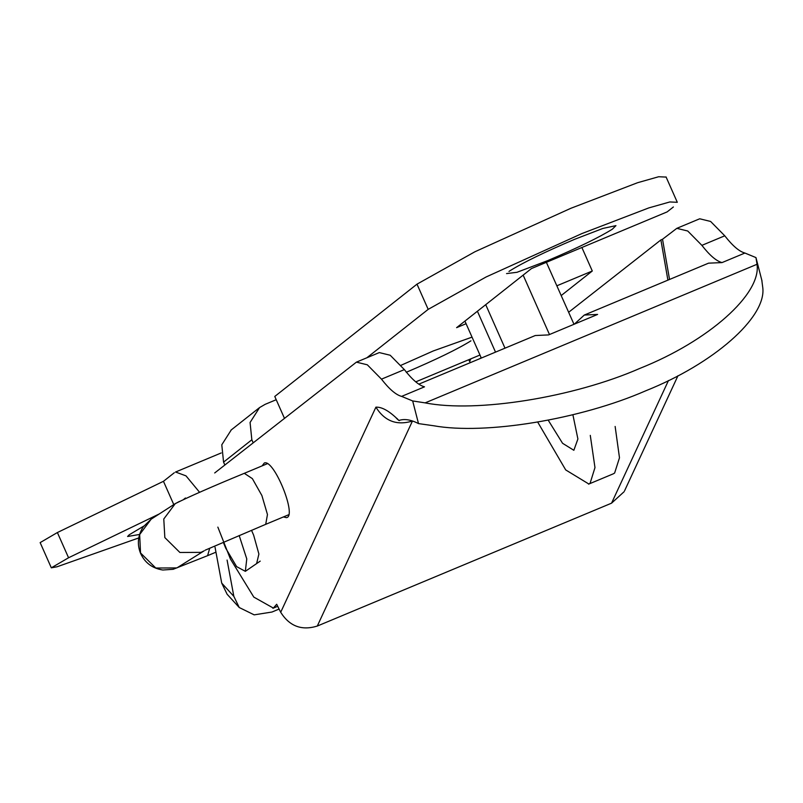 <?xml version="1.0" encoding="UTF-8"?>
<svg xmlns="http://www.w3.org/2000/svg" width="803" height="803" viewBox="0 0 803 803"><rect width="100%" height="100%" fill="white"/><g stroke="black" fill="none" stroke-linecap="round" stroke-linejoin="round"><path stroke-width="1.2" d="M227.088 560.062L233.844 596.368L221.708 583.088L215.043 547.234M175.586 472.023L186.005 475.868L199.606 492.319M173.779 504.595L163.461 481.308L174.271 472.766M185.443 497.99L183.767 499.315M233.844 596.368L239.244 607.52L254.17 614.857L271.986 612.027L279.083 609.065M138.748 537.94L57.013 566.788L51.322 567.821L40.15 542.607L57.384 532.54L163.461 481.308M51.322 567.821L68.566 557.764L159.305 513.93M143.757 526.116L129.243 534.768L127.597 536.484L139.561 534.467M221.708 583.088L227.119 594.24M57.384 532.54L68.566 557.764M239.184 535.521L246.772 558.908L245.337 571.335L236.614 566.617L225.743 548.228L223.324 542.336M573.994 324.292L546.381 262.33M613.392 473.79L614.636 473.007L619.484 457.79L615.138 426.453M495.521 352.126L477.404 311.243L531.466 268.553L667.152 211.892L673.386 206.973M485.725 304.678L504.997 348.171M537.869 422.368L565.703 469.926L588.87 484.028L590.115 483.245L594.973 467.597L590.285 435.377M549.473 334.53L523.154 275.128M548.218 420.19L562.562 443.286L573.854 450.292L577.899 438.98L572.89 414.739M276.212 399.723L265.191 404.321L259.58 407.563L250.074 422.478L251.841 439.783L223.565 462.116L221.789 444.802L231.294 429.886M677.28 202.306L669.843 201.954L648.814 207.907L581.974 233.543L486.146 276.955L428.18 309.366L416.998 284.152L474.964 251.74L570.803 208.318L637.642 182.693L658.671 176.74L666.109 177.082M416.998 284.152L274.767 396.461L284.443 418.283M428.18 309.366L366.871 357.777M561.247 295.514L592.293 271.002L581.884 247.505M592.293 271.002L556.931 285.768M466.081 323.709L456.606 327.664L464.927 321.1L481.308 358.058M477.404 311.243L464.927 321.1M479.963 355.036L415.753 381.857M472.034 337.13L433.299 350.941L400.908 365.345M406.268 372.281C436.129 359.573 457.69 349.094 470.939 340.833M506.563 273.582L516.981 272.297L547.666 260.634C577.528 247.926 599.088 237.447 612.348 229.186L615.951 225.633L602.923 228.423L574.697 239.284C544.835 252.001 523.275 262.481 510.015 270.731L508.972 271.454M253.176 442.794L251.841 439.783M223.565 462.116L224.85 465.007M624.152 491.667L611.555 503.17L317.295 626.049C301.707 630.857 289.512 626.27 280.699 612.277L375.904 407.161C384.667 421.184 396.843 425.801 412.451 421.023L317.295 626.049M669.541 279.454L662.525 239.254L676.819 228.343L687.719 231.003L701.882 245.357C709.651 255.344 716.366 261.095 722.027 262.591L708.547 263.163M667.905 280.137L660.889 239.936L662.525 239.254M660.889 239.936L568.665 312.257M762.007 280.99L755.964 257.592L757.028 264.277C761.555 294.008 708.647 341.044 639.931 368.366C573.643 397.425 476.591 413.013 425.138 402.875L412.672 400.948L401.61 396.391C395.959 394.895 389.244 389.154 381.475 379.157L367.312 364.803L356.412 362.143L214.692 472.967M217.854 527.119L230.431 559.029L253.808 597.101L273.361 608.082L276.674 604.268L280.699 612.277M356.412 362.143L379.297 352.587L390.198 355.247L404.361 369.601C412.13 379.598 418.845 385.34 424.506 386.835L401.61 396.391M676.819 228.343L699.704 218.787L710.605 221.447L724.768 235.801C732.547 245.788 739.262 251.54 744.913 253.035L722.027 262.591M574.346 324.141L584.303 315.047L597.613 314.425L548.569 334.911L535.26 335.534M412.672 400.948L418.504 423.603L433.64 425.751C485.383 435.035 580.378 419.387 645.702 390.81C713.325 363.869 765.801 317.938 762.85 288.267L761.806 280.237M755.964 257.592L744.913 253.035M418.504 423.603C410.915 419.648 404.381 418.604 398.91 420.481C389.726 411.256 382.057 406.82 375.904 407.161M256.599 563.666L258.897 554.03L253.658 535.21L251.52 530.291M283.419 516.941L286.44 517.644C297.381 516.52 274.074 458.854 264.338 462.98L262.099 465.891M479.501 358.811L481.158 357.726M468.892 359.664L469.735 361.169L470.879 358.831M205.126 550.206L265.713 524.329L267.459 514.522L261.888 495.531L252.353 478.618L244.293 473.328C212.052 486.608 189.036 496.716 175.265 503.642L179.501 501.403M203.741 551.029L201.011 552.364L179.892 552.474L164.836 537.588L163.782 518.999L175.265 503.642L151.145 519.19L143.235 526.848C137.835 535.4 136.932 544.223 140.545 553.297L139.662 534.557L151.145 519.19M209.693 548.308L207.596 555.666L173.157 569.297L162.818 570.02C152.239 568.313 144.821 562.742 140.545 553.297M204.143 550.838L176.891 567.922L155.772 568.022L140.716 553.137M611.555 503.17L668.467 380.542M724.768 235.801L701.882 245.357M404.361 369.601L381.475 379.157M425.138 402.875L757.028 264.277M480.254 355.689L479.833 355.097M221.226 452.952L175.435 472.074M239.304 607.58L227.169 594.3M215.967 552.173L207.596 555.666M265.612 524.369L288.678 514.743M267.359 463.692L244.293 473.328M245.337 571.335L260.212 561.126M613.08 473.921L588.559 484.159M259.228 407.834L230.943 430.167M666.048 176.921L677.23 202.135M624.573 490.804L677.963 375.754M277.697 606.295L272.9 608.303M708.467 263.203L584.223 315.087M535.179 335.564L418.815 384.155M399.392 420.26C399.633 421.123 398.609 420.421 396.331 418.162L397.294 418.694M470.317 362.655L468.701 359.744"/></g></svg>
